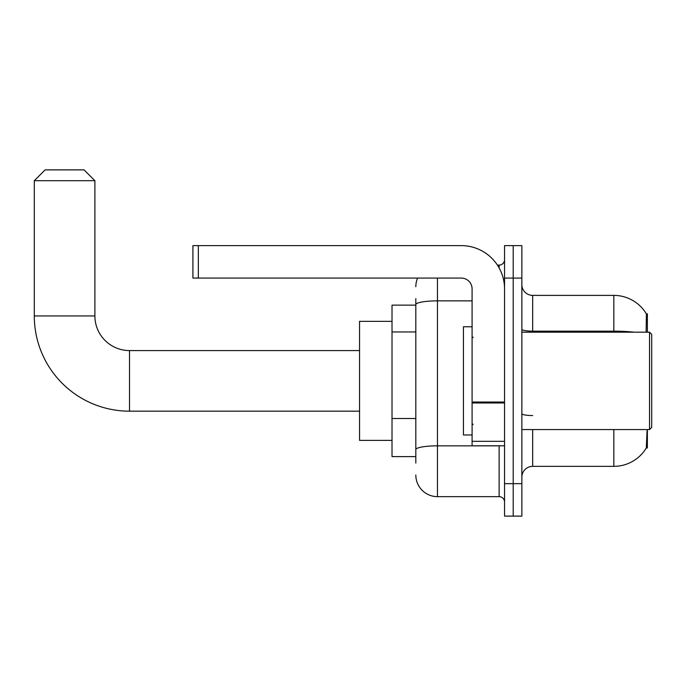 <?xml version="1.0" encoding="UTF-8"?>
<svg xmlns="http://www.w3.org/2000/svg" width="686" height="686" viewBox="0 0 686 686"><rect width="100%" height="100%" fill="white"/><g stroke="black" fill="none" stroke-linecap="round" stroke-linejoin="round"><path stroke-width="1.03" d="M647.37 332.178L647.37 313.785L646.392 313.922A37.867 37.867 0 0 0 613.833 295.392A37.867 37.867 0 0 1 646.306 313.785A37.867 37.867 0 0 0 613.833 295.392L532.679 295.392A10.822 10.822 0 0 1 521.857 284.57A10.822 10.822 0 0 0 532.679 295.392L532.679 332.178M647.37 429.565L647.37 447.958L646.306 447.958L647.061 430.859M415.819 325.464L415.819 298.633L415.819 305.133L392.015 305.133L392.015 456.61L415.819 456.61M521.857 477.173A10.822 10.822 0 0 1 532.679 466.351L613.833 466.351L613.833 429.565M646.495 447.632A37.867 37.867 0 0 1 613.833 466.351M513.205 483.664L513.205 516.121L521.857 516.121L521.857 483.664L513.205 483.664L513.205 516.121L504.544 516.121L504.544 483.664L513.205 483.664L513.205 278.079L513.205 483.664M504.544 483.664L504.544 245.622L513.205 245.622L513.205 278.079L513.205 245.622L521.857 245.622L521.857 483.664M646.126 332.178L646.392 313.922A37.867 37.867 0 0 0 613.833 295.392L613.833 331.158L532.679 331.158A10.822 1.878 0 0 1 521.857 329.28M415.819 463.101L415.819 298.633M437.462 278.079L437.462 496.647L499.134 496.647L499.134 445.789M497.41 265.096L499.134 265.096A5.411 5.411 0 0 0 504.544 259.685M415.819 453.369L415.819 425.003M504.544 502.058A5.411 5.411 0 0 0 499.134 496.647M415.819 286.731A21.643 21.643 0 0 1 417.628 278.079M437.462 496.647A21.643 21.643 0 0 1 415.819 475.004M359.558 411.171L129.517 411.171L129.517 350.572A34.626 34.626 0 0 1 94.891 315.946L94.891 180.701L34.3 180.701L45.122 169.879L84.069 169.879L94.891 180.701M129.517 350.572A34.626 34.626 0 0 1 94.891 315.946A34.626 34.626 0 0 0 129.517 350.572L359.558 350.572M129.517 411.171A95.217 95.217 0 0 1 34.3 315.946L34.3 180.701M392.015 321.357L359.558 321.357L359.558 440.378L392.015 440.378M504.544 445.789L472.088 445.789L472.088 402.039L504.544 402.039M504.544 288.9A43.278 43.278 0 0 0 461.266 245.622L198.331 245.622L198.331 278.079L461.266 278.079A10.822 10.822 0 0 1 472.088 288.9L472.088 402.039M198.331 278.079L192.92 278.079L192.92 245.622L198.331 245.622M649.539 332.178L651.7 334.348L651.7 427.395L649.539 429.565L649.539 332.178L521.857 332.178M472.088 326.768L463.427 326.768L463.427 434.975L472.088 434.975M415.819 331.955L392.015 331.955M415.819 418.511L392.015 418.511M532.679 429.565L532.679 466.351M634.121 332.178A37.867 6.577 180 0 0 613.833 331.158L613.833 332.178M521.857 278.079L504.544 278.079M532.679 415.553A10.822 1.878 0 0 1 521.857 413.675M501.012 445.789A5.411 0.943 0 0 1 499.134 445.849L437.462 445.849A21.643 3.756 180 0 0 415.819 449.604M415.819 304.618A21.643 3.756 180 0 1 437.462 300.862L472.088 300.862M499.134 267.943L499.134 265.096M34.3 315.946L94.891 315.946M504.544 402.974L472.088 402.974M472.088 441.321L504.544 441.321M521.857 429.565L649.539 429.565M473.168 337.589L472.088 336.509M473.168 424.154L472.088 425.234"/></g></svg>
